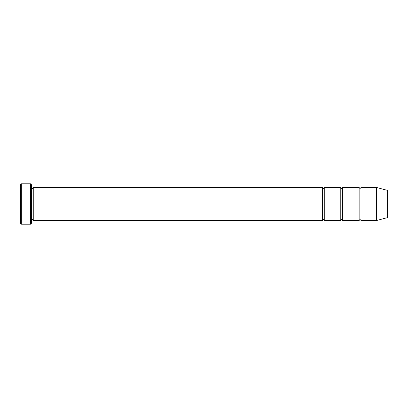 <?xml version="1.0" encoding="UTF-8"?>
<svg xmlns="http://www.w3.org/2000/svg" width="408" height="408" viewBox="0 0 408 408"><rect width="100%" height="100%" fill="white"/><g stroke="black" fill="none" stroke-linecap="round" stroke-linejoin="round"><path stroke-width="0.61" d="M359.142 204L359.142 220.524C359.754 219.341 360.366 219.341 360.978 220.524L360.978 187.476C360.366 188.659 359.754 188.659 359.142 187.476L359.142 204M342.618 187.476C342.006 188.659 341.394 188.659 340.782 187.476L340.782 220.524C341.394 219.341 342.006 219.341 342.618 220.524L342.618 187.476L359.142 187.476M31.416 184.722L31.416 223.278L30.498 224.196L30.498 183.804L31.416 184.722M387.6 204L387.6 190.429L376.584 187.476L376.584 220.524L387.6 217.571L387.6 204M31.416 220.524C32.028 219.341 32.64 219.341 33.252 220.524L33.252 187.476L322.422 187.476L322.422 220.524C323.034 219.341 323.646 219.341 324.258 220.524L324.258 187.476L340.782 187.476M21.318 183.804L20.4 184.722L20.4 223.278L21.318 224.196L21.318 183.804L30.498 183.804M342.618 220.524L359.142 220.524M360.978 220.524L376.584 220.524M360.978 187.476L376.584 187.476M324.258 220.524L340.782 220.524M33.252 220.524L322.422 220.524M33.252 187.476C32.64 188.659 32.028 188.659 31.416 187.476M324.258 187.476C323.646 188.659 323.034 188.659 322.422 187.476M21.318 224.196L30.498 224.196"/></g></svg>
